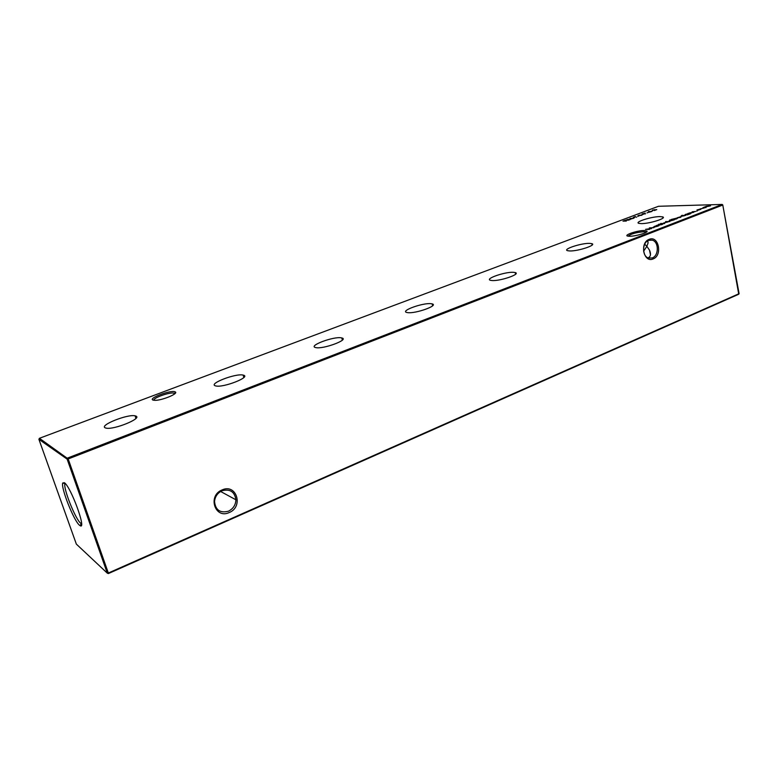 <?xml version="1.0" encoding="UTF-8"?>
<svg xmlns="http://www.w3.org/2000/svg" width="778" height="778" viewBox="0 0 778 778"><rect width="100%" height="100%" fill="white"/><g stroke="black" fill="none" stroke-linecap="round" stroke-linejoin="round"><path stroke-width="1.17" d="M175.011 391.781L175.42 392.005C178.366 393.756 161.795 400.514 154.9 400.339L152.974 400.077C147.898 398.346 170.722 389.788 175.011 391.781M174.846 393.697L173.912 393.123C169.73 391.956 152.653 398.044 153.898 400.291M644.417 230.512L647.024 231.085C648.327 232.583 635.354 236.405 629.509 236.249L628.459 236.201C621.875 235.715 636.9 230.376 644.417 230.512M646.217 232.204L643.892 231.718C636.132 232.408 630.88 233.886 628.128 236.162M649.173 239.352C658.674 235.17 662.739 255.554 653.131 258.909C643.649 263.275 639.419 242.668 649.173 239.352M652.275 257.946C658.947 255.719 658.995 241.851 652.314 240.159L648.696 240.295C642.083 242.425 641.869 256.118 648.385 258.033L652.275 257.946M222.109 489.926C236.463 483.216 243.815 506.75 229.277 512.508C214.981 519.48 207.298 495.654 222.109 489.926M228.499 511.175C233.196 508.793 235.666 505 235.909 499.787C234.645 491.696 230.016 488.701 222.022 490.782C217.509 492.98 215.02 496.588 214.534 501.596C215.535 510.154 220.184 513.344 228.499 511.175M648.103 257.829C650.7 256.691 651.176 254.143 649.523 250.176L646.858 246.325L648.064 242.999L647.87 240.694M644.69 244.214L646.858 246.325L643.61 251.197M105.127 427.812L106.207 428.153C114.065 429.952 142.491 418.321 135.936 416.084L135.119 415.831C127.835 413.877 99.253 425.216 105.127 427.812M215.389 385.83L215.866 385.956C223.481 387.911 251.42 376.873 243.407 375.161L243.183 375.113C236.113 373.022 207.969 383.797 215.389 385.83M315.8 347.601C323.162 349.439 349.711 339.529 341.824 337.953L341.386 337.856C333.801 336.154 307.573 345.967 315.635 347.562L315.8 347.601M407.643 312.63C415.433 313.874 439.025 305.433 432.189 303.897L431.1 303.702C423.086 302.574 399.795 310.937 406.806 312.474L407.643 312.63M491.949 280.527C499.991 281.296 521.163 274.05 515.269 272.582L513.529 272.31C505.282 271.648 484.412 278.835 490.461 280.304L491.949 280.527M569.622 250.954C577.782 251.343 596.95 245.051 591.883 243.67L589.549 243.368C581.195 243.067 562.309 249.31 567.522 250.681L569.622 250.954M641.403 223.617C649.601 223.714 667.096 218.18 662.749 216.897L659.861 216.595C651.497 216.585 634.265 222.07 638.748 223.344L641.403 223.617M79.512 525.247L80.134 525.685C86.776 530.372 70.983 487.028 64.428 482.739L62.736 482.982C60.645 487.553 73.939 521.017 79.512 525.247M65.089 483.352L64.963 483.653C62.96 487.923 75.437 519.315 80.679 523.234L81.564 523.779M696.66 211.091L697.477 210.828L696.66 211.091M699.928 208.99L704.343 207.959L699.928 208.99M626.309 221.078L622.984 221.117L625.57 220.145L628.906 220.096L626.942 220.242L625.016 220.971L626.309 221.078M633.156 218.093L634.585 217.558L633.156 218.093M637.717 216.381L639.146 215.846L637.717 216.381M642.268 214.67L643.688 214.135L642.268 214.67M646.975 212.9L648.385 212.365L646.975 212.9M651.478 211.208L652.878 210.673L651.478 211.208M676.665 218.91L671.181 219.484L676.841 218.093L677.628 218.171L676.665 218.91M681.071 216.07L684.504 215.73L681.129 216.362M685.739 215.409L682.695 215.467L685.739 215.409M691.039 213.367L687.985 213.435L693.752 212.316L689.794 212.851L691.039 213.367M669.693 220.018L674.322 219.814L669.469 221.117L668.954 221.069L669.576 220.495L671.492 219.999L669.693 220.018M663.663 222.965L668.108 221.905L663.663 222.965M662.652 224.317L659.637 224.346L662.652 224.317M658.985 225.727L655.98 225.746L657.546 225.124L661.806 224.638L657.848 225.153L657.439 225.542L658.985 225.727M67.696 457.999L722.198 204.439L658.48 206.287L39.415 438.296L68.182 458.942L108.337 573.026L739.1 293.666L722.772 205.042L68.182 458.942L67.132 459.117L38.9 439.307L76.351 544.114L107.306 573.162L67.132 459.117L67.696 457.999M654.687 226.252L658.091 226.077L653.18 227.39L654.687 226.252M658.528 224.414L659.345 224.142L658.528 224.414M660.59 223.5L664.616 223.558L660.639 223.743M669.819 221.545L665.579 221.604L669.819 221.545M692.177 211.791L695.629 211.451L692.235 212.073M687.266 213.901L690.446 213.765L687.217 214.923L689.96 213.892L685.408 214.971L684.873 214.923L685.447 214.388L687.275 213.989M681.567 215.545L682.384 215.282L681.567 215.545M680.74 217.218L677.356 217.704L681.275 216.595L678.474 217.684L680.76 217.334M652.479 210.128L656.768 209.613L654.288 210.546L654.22 209.846L652.479 210.128M649.017 212.258L648.405 211.538L651.857 211.46L649.017 212.258M645.419 213.882L642.064 213.95L645.215 213.084L644.194 213.794L645.419 213.882M641.869 215.253L637.941 215.691L641.84 215.098M633.224 217.393L635.159 216.547L636.637 217.218L634.936 216.751L633.224 217.393M630.005 219.678L626.883 219.649L631.153 219.036L630.005 218.482L633.837 218.239L627.963 219.581L630.005 219.678M706.054 207.58L702.972 207.658L706.424 206.306L710.586 205.83L704.654 207.123L706.054 207.58M696.962 209.953L699.082 209.399L697.195 210.43L700.832 209.35L696.981 210.099M649.455 229.403L645.555 229.345L650.797 228.606L649.329 227.896L654.006 227.643L650.233 227.983L651.497 228.615L646.936 229.247L649.455 229.403M722.762 204.877L738.75 294.22L108.375 573.561L108.337 573.026L107.306 573.162L108.375 573.561M38.9 439.307L39.415 438.296M656.194 226.233L653.209 227.195L656.194 226.233M667.203 222.002L664.286 222.926L667.203 222.002M672.425 219.98L669.469 220.923L672.425 219.98M688.238 213.882L685.379 214.786L688.238 213.882M678.134 217.675L680.517 216.751L678.163 217.821M671.988 219.328L675.285 219.279L677.064 218.297L672.017 219.474M654.619 209.729L654.366 210.274L654.249 209.69M649.338 212.131L650.408 211.606L648.94 211.645L649.066 212.238M643.406 213.571L645.069 213.23L643.406 213.571M638.699 215.312L641.821 214.981L638.699 215.312M703.4 208.047L700.55 208.942L703.4 208.047M174.671 393.444L175.42 392.005M646.314 232.136L647.024 231.085M652.314 240.159L649.163 240.13M235.909 499.787L220.641 491.492M650.476 254.873L649.523 250.176M342.349 340.103L341.824 337.953M432.617 305.783L432.189 303.897M515.6 274.196L515.269 272.582M592.136 245.041L591.883 243.67M662.944 218.044L662.749 216.897M81.252 523.652L80.134 525.685M648.064 242.999L647.627 240.84M174.253 394.174L173.912 393.123M64.963 483.653L62.736 482.982M243.835 377.505L243.183 375.113M135.897 418.428L135.119 415.831"/></g></svg>
